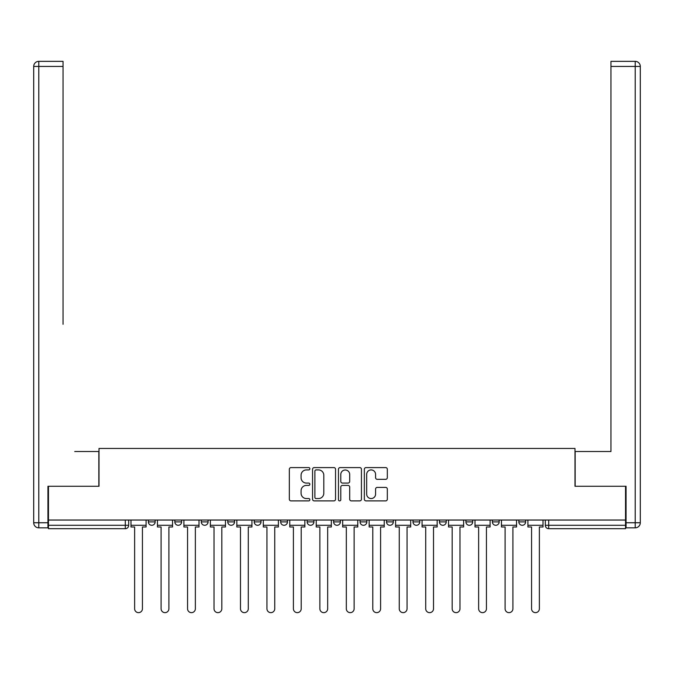 <?xml version="1.0" encoding="UTF-8"?>
<svg xmlns="http://www.w3.org/2000/svg" width="674" height="674" viewBox="0 0 674 674"><rect width="100%" height="100%" fill="white"/><g stroke="black" fill="none" stroke-linecap="round" stroke-linejoin="round"><path stroke-width="1.01" d="M309.863 468.759A1.163 1.163 0 0 0 308.692 467.588L291 467.588A1.668 1.668 0 0 0 289.34 469.256L289.34 499.223A1.668 1.668 0 0 0 291 500.892L308.692 500.892A1.163 1.163 0 0 0 309.863 499.72A1.163 1.163 0 0 0 308.692 498.558L306.409 498.558A5.325 5.325 0 0 1 301.076 493.233L301.076 490.731A5.325 5.325 0 0 1 306.409 485.406L308.692 485.406A1.163 1.163 0 0 0 309.863 484.244A1.163 1.163 0 0 0 308.692 483.073L306.409 483.073A5.325 5.325 0 0 1 301.076 477.748L301.076 475.246A5.325 5.325 0 0 1 306.409 469.921L308.692 469.921A1.163 1.163 0 0 0 309.863 468.759M439.456 520.033L439.456 521.895L446.239 521.895A3.395 3.395 0 0 1 442.852 525.29A3.395 3.395 0 0 1 439.456 521.895L439.456 520.033M360.068 520.033L360.068 521.895L366.858 521.895A3.395 3.395 0 0 1 363.463 525.29A3.395 3.395 0 0 1 360.068 521.895L360.068 520.033M307.142 520.033L307.142 521.895L313.932 521.895A3.395 3.395 0 0 1 310.537 525.29A3.395 3.395 0 0 1 307.142 521.895L307.142 520.033M280.679 520.033L280.679 521.895L287.469 521.895A3.395 3.395 0 0 1 284.074 525.29A3.395 3.395 0 0 1 280.679 521.895L280.679 520.033M227.761 520.033L227.761 521.895L234.544 521.895A3.395 3.395 0 0 1 231.148 525.29A3.395 3.395 0 0 1 227.761 521.895L227.761 520.033M385.663 479.324A1.668 1.668 0 0 0 387.323 477.664L387.323 469.256A1.668 1.668 0 0 0 385.663 467.588L366.016 467.588A1.668 1.668 0 0 0 364.348 469.256L364.348 499.223A1.668 1.668 0 0 0 366.016 500.892L385.663 500.892A1.668 1.668 0 0 0 387.323 499.223L387.323 489.071A1.668 1.668 0 0 0 385.663 487.403L377.255 487.403A1.668 1.668 0 0 0 375.587 489.071L375.587 494.101A4.457 4.457 0 0 1 371.13 498.558A4.457 4.457 0 0 1 366.681 494.101L366.681 474.378A4.457 4.457 0 0 1 371.13 469.921A4.457 4.457 0 0 1 375.587 474.378L375.587 477.664A1.668 1.668 0 0 0 377.255 479.324L385.663 479.324M48.461 520.033L48.461 486.274L99.011 486.274L99.011 448.446L574.989 448.446L574.989 486.274L625.539 486.274L625.539 520.033L48.461 520.033L48.461 525.29L128.692 525.29L128.692 520.033L128.692 525.29A3.395 3.395 0 0 1 125.297 528.686L48.461 528.686L48.461 525.29M335.542 469.256A1.668 1.668 0 0 0 333.874 467.588L314.227 467.588A1.668 1.668 0 0 0 312.567 469.256L312.567 499.223A1.668 1.668 0 0 0 314.227 500.892L333.874 500.892A1.668 1.668 0 0 0 335.542 499.223L335.542 469.256M340.126 467.588L359.773 467.588A1.668 1.668 0 0 1 361.433 469.256L361.433 499.223A1.668 1.668 0 0 1 359.773 500.892L351.365 500.892A1.668 1.668 0 0 1 349.696 499.223L349.696 487.066A1.668 1.668 0 0 0 348.028 485.406L342.451 485.406A1.668 1.668 0 0 0 340.791 487.066L340.791 499.72A1.163 1.163 0 0 1 339.62 500.892A1.163 1.163 0 0 1 338.458 499.72L338.458 469.256A1.668 1.668 0 0 1 340.126 467.588M545.308 520.033L545.308 525.29L625.539 525.29L625.539 528.686L548.703 528.686A3.395 3.395 0 0 1 545.308 525.29M625.539 520.033L625.539 525.29M525.627 520.033L525.627 521.895A3.395 3.395 0 0 1 522.24 525.29A3.395 3.395 0 0 1 518.845 521.895L525.627 521.895M518.845 520.033L518.845 521.895M499.164 520.033L499.164 521.895A3.395 3.395 0 0 1 495.778 525.29A3.395 3.395 0 0 1 492.382 521.895A3.395 3.395 0 0 0 495.778 525.29M492.382 520.033L492.382 521.895L499.164 521.895M472.701 520.033L472.701 521.895A3.395 3.395 0 0 1 469.315 525.29A3.395 3.395 0 0 1 465.919 521.895A3.395 3.395 0 0 0 469.315 525.29M465.919 520.033L465.919 521.895L472.701 521.895M446.239 520.033L446.239 521.895A3.395 3.395 0 0 1 442.852 525.29M419.784 520.033L419.784 521.895A3.395 3.395 0 0 1 416.389 525.29A3.395 3.395 0 0 1 412.993 521.895L419.784 521.895M412.993 520.033L412.993 521.895M393.321 520.033L393.321 521.895A3.395 3.395 0 0 1 389.926 525.29A3.395 3.395 0 0 1 386.531 521.895L393.321 521.895L393.321 520.033M386.531 520.033L386.531 521.895M366.858 520.033L366.858 521.895M340.395 520.033L340.395 521.895A3.395 3.395 0 0 1 337 525.29A3.395 3.395 0 0 1 333.605 521.895L340.395 521.895L340.395 520.033M333.605 520.033L333.605 521.895M313.932 520.033L313.932 521.895L313.932 520.033M287.469 521.895L287.469 520.033L287.469 521.895A3.395 3.395 0 0 1 284.074 525.29M261.007 520.033L261.007 521.895A3.395 3.395 0 0 1 257.611 525.29A3.395 3.395 0 0 1 254.216 521.895A3.395 3.395 0 0 0 257.611 525.29A3.395 3.395 0 0 0 261.007 521.895L261.007 520.033M254.216 520.033L254.216 521.895L261.007 521.895M234.544 520.033L234.544 521.895M208.081 520.033L208.081 521.895A3.395 3.395 0 0 1 204.685 525.29A3.395 3.395 0 0 1 201.299 521.895A3.395 3.395 0 0 0 204.685 525.29A3.395 3.395 0 0 0 208.081 521.895L201.299 521.895L201.299 520.033M174.836 520.033L174.836 521.895L181.618 521.895L181.618 520.033L181.618 521.895A3.395 3.395 0 0 1 178.222 525.29A3.395 3.395 0 0 1 174.836 521.895A3.395 3.395 0 0 0 178.222 525.29M148.373 520.033L148.373 521.895L155.155 521.895L155.155 520.033L155.155 521.895A3.395 3.395 0 0 1 151.76 525.29A3.395 3.395 0 0 1 148.373 521.895A3.395 3.395 0 0 0 151.76 525.29M125.297 520.033L125.297 528.686A3.395 3.395 0 0 0 128.692 525.29M316.064 469.921A1.163 1.163 0 0 0 314.893 471.084L314.893 497.395A1.163 1.163 0 0 0 316.064 498.558L318.473 498.558A5.325 5.325 0 0 0 323.806 493.233L323.806 475.246A5.325 5.325 0 0 0 318.473 469.921L316.064 469.921M349.696 474.454A4.457 4.457 0 0 0 345.24 470.005A4.457 4.457 0 0 0 340.791 474.454L340.791 481.413A1.668 1.668 0 0 0 342.451 483.073L348.028 483.073A1.668 1.668 0 0 0 349.696 481.413L349.696 474.454M130.983 525.29L130.983 526.984L134.632 526.984L134.632 608.748A3.901 3.901 0 0 0 138.532 612.649A3.901 3.901 0 0 0 142.433 608.748L142.433 526.984L146.081 526.984L146.081 525.29L130.983 525.29L130.983 520.033M146.081 525.29L146.081 520.033M47.947 522.746L47.947 527.835L38.789 527.835A5.089 5.089 0 0 1 33.7 522.746L33.7 66.44L38.789 66.44L38.789 61.351L63.044 61.351L63.044 66.44L38.789 66.44L38.789 522.746L47.947 522.746L47.947 486.274L98.842 486.274L98.842 451.504L74.747 451.504M63.044 66.44L63.044 324.278M38.789 61.351A5.089 5.089 0 0 0 33.7 66.44A5.089 5.089 0 0 1 38.789 61.351M599.253 451.504L610.956 451.504L610.956 61.351L635.211 61.351L610.956 61.351M626.053 522.746L635.211 522.746L635.211 66.44L640.3 66.44A5.089 5.089 0 0 0 635.211 61.351A5.089 5.089 0 0 1 640.3 66.44L640.3 522.746A5.089 5.089 0 0 1 635.211 527.835L626.053 527.835L626.053 486.274L575.158 486.274L575.158 451.504L610.956 451.504L610.956 324.278M635.211 527.835A5.089 5.089 0 0 0 640.3 522.746L635.211 522.746L635.211 527.835M157.446 525.29L157.446 526.984L161.094 526.984L161.094 608.748A3.901 3.901 0 0 0 164.995 612.649A3.901 3.901 0 0 0 168.896 608.748L168.896 526.984L172.544 526.984L172.544 525.29L157.446 525.29L157.446 520.033M172.544 525.29L172.544 520.033M183.909 525.29L183.909 526.984L187.557 526.984L187.557 608.748A3.901 3.901 0 0 0 191.458 612.649A3.901 3.901 0 0 0 195.359 608.748L195.359 526.984L199.007 526.984L199.007 525.29L183.909 525.29L183.909 520.033M199.007 525.29L199.007 520.033M210.372 525.29L210.372 526.984L214.02 526.984L214.02 608.748A3.901 3.901 0 0 0 217.921 612.649A3.901 3.901 0 0 0 221.822 608.748L221.822 526.984L225.47 526.984L225.47 525.29L210.372 525.29L210.372 520.033M225.47 525.29L225.47 520.033M236.835 525.29L236.835 526.984L240.483 526.984L240.483 608.748A3.901 3.901 0 0 0 244.384 612.649A3.901 3.901 0 0 0 248.285 608.748L248.285 526.984L251.933 526.984L251.933 525.29L236.835 525.29L236.835 520.033M251.933 525.29L251.933 520.033M263.298 525.29L263.298 526.984L266.946 526.984L266.946 608.748A3.901 3.901 0 0 0 270.847 612.649A3.901 3.901 0 0 0 274.748 608.748L274.748 526.984L278.396 526.984L278.396 525.29L263.298 525.29L263.298 520.033M278.396 525.29L278.396 520.033M289.761 525.29L289.761 526.984L293.409 526.984L293.409 608.748A3.901 3.901 0 0 0 297.31 612.649A3.901 3.901 0 0 0 301.211 608.748L301.211 526.984L304.859 526.984L304.859 525.29L289.761 525.29L289.761 520.033M304.859 525.29L304.859 520.033M316.224 525.29L316.224 526.984L319.864 526.984L319.864 608.748A3.901 3.901 0 0 0 323.773 612.649A3.901 3.901 0 0 0 327.674 608.748L327.674 526.984L331.322 526.984L331.322 525.29L316.224 525.29L316.224 520.033M331.322 525.29L331.322 520.033M342.678 525.29L342.678 526.984L346.326 526.984L346.326 608.748A3.901 3.901 0 0 0 350.227 612.649A3.901 3.901 0 0 0 354.136 608.748L354.136 526.984L357.776 526.984L357.776 525.29L342.678 525.29L342.678 520.033M357.776 525.29L357.776 520.033M369.141 525.29L369.141 526.984L372.789 526.984L372.789 608.748A3.901 3.901 0 0 0 376.69 612.649A3.901 3.901 0 0 0 380.591 608.748L380.591 526.984L384.239 526.984L384.239 525.29L369.141 525.29L369.141 520.033M384.239 525.29L384.239 520.033M395.604 525.29L395.604 526.984L399.252 526.984L399.252 608.748A3.901 3.901 0 0 0 403.153 612.649A3.901 3.901 0 0 0 407.054 608.748L407.054 526.984L410.702 526.984L410.702 525.29L395.604 525.29L395.604 520.033M410.702 525.29L410.702 520.033M422.067 525.29L422.067 526.984L425.715 526.984L425.715 608.748A3.901 3.901 0 0 0 429.616 612.649A3.901 3.901 0 0 0 433.517 608.748L433.517 526.984L437.165 526.984L437.165 525.29L422.067 525.29L422.067 520.033M437.165 525.29L437.165 520.033M448.53 525.29L448.53 526.984L452.178 526.984L452.178 608.748A3.901 3.901 0 0 0 456.079 612.649A3.901 3.901 0 0 0 459.98 608.748L459.98 526.984L463.628 526.984L463.628 525.29L448.53 525.29L448.53 520.033M463.628 525.29L463.628 520.033M474.993 525.29L474.993 526.984L478.641 526.984L478.641 608.748A3.901 3.901 0 0 0 482.542 612.649A3.901 3.901 0 0 0 486.443 608.748L486.443 526.984L490.091 526.984L490.091 525.29L474.993 525.29L474.993 520.033M490.091 525.29L490.091 520.033M501.456 525.29L501.456 526.984L505.104 526.984L505.104 608.748A3.901 3.901 0 0 0 509.005 612.649A3.901 3.901 0 0 0 512.906 608.748L512.906 526.984L516.554 526.984L516.554 525.29L501.456 525.29L501.456 520.033M516.554 525.29L516.554 520.033M527.919 525.29L527.919 526.984L531.567 526.984L531.567 608.748A3.901 3.901 0 0 0 535.468 612.649A3.901 3.901 0 0 0 539.369 608.748L539.369 526.984L543.017 526.984L543.017 525.29L527.919 525.29L527.919 520.033M543.017 525.29L543.017 520.033M548.703 520.033L548.703 528.686M38.789 527.835L38.789 522.746L33.7 522.746M635.211 61.351L635.211 66.44L610.956 66.44"/></g></svg>

